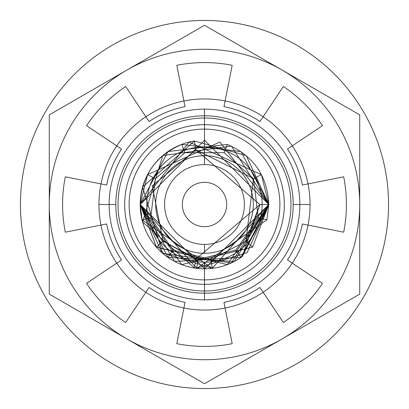 <?xml version="1.0" encoding="UTF-8"?>
<svg xmlns="http://www.w3.org/2000/svg" width="409" height="409" viewBox="0 0 409 409"><rect width="100%" height="100%" fill="white"/><g stroke="black" fill="none" stroke-linecap="round" stroke-linejoin="round"><path stroke-width="0.31" stroke-dasharray="2.04 1.53" d=""/><path stroke-width="0.61" d="M204.5 262.154L204.5 262.154A57.654 57.654 0 0 1 154.571 175.671A57.654 57.654 0 0 1 254.429 175.671A57.654 57.654 0 0 1 204.5 262.154L204.5 284.327A79.827 79.827 0 0 0 273.636 164.587A79.827 79.827 0 0 0 135.364 164.587A79.827 79.827 0 0 0 204.5 284.327L204.5 293.197A88.697 88.697 0 0 1 115.803 204.5A88.697 88.697 0 0 1 204.5 115.803A88.697 88.697 0 0 1 281.315 248.851A88.697 88.697 0 0 1 127.685 248.851A88.697 88.697 0 0 1 204.5 115.803L204.5 115.803A88.697 88.697 0 0 0 127.685 248.851A88.697 88.697 0 0 0 281.315 248.851A88.697 88.697 0 0 0 204.5 115.803L204.5 124.673A79.827 79.827 0 0 1 273.631 244.413A79.827 79.827 0 0 1 135.369 244.413A79.827 79.827 0 0 1 204.5 124.673L204.5 155.717A48.783 48.783 0 0 0 162.25 228.892A48.783 48.783 0 0 0 246.75 228.892A48.783 48.783 0 0 0 204.5 155.717A48.783 48.783 0 0 1 246.75 228.892A48.783 48.783 0 0 1 162.25 228.892A48.783 48.783 0 0 1 204.5 155.717L204.5 146.846A57.654 57.654 0 0 0 154.571 233.329A57.654 57.654 0 0 0 254.429 233.329A57.654 57.654 0 0 0 204.5 146.846M226.673 204.5A22.173 22.173 0 0 0 193.411 185.297A22.173 22.173 0 0 0 193.411 223.703A22.173 22.173 0 0 0 226.673 204.5A22.173 22.173 0 0 0 193.411 185.297A22.173 22.173 0 0 0 193.411 223.703A22.173 22.173 0 0 0 226.673 204.5M204.5 293.197L204.5 293.197A88.697 88.697 0 0 1 115.803 204.5L98.947 204.5L115.803 204.5A88.697 88.697 0 0 1 204.5 115.803A88.697 88.697 0 0 1 293.197 204.5A88.697 88.697 0 0 1 204.5 293.197A88.697 88.697 0 0 1 115.803 204.5A88.697 88.697 0 0 1 204.5 115.803A88.697 88.697 0 0 1 293.197 204.5A88.697 88.697 0 0 1 204.5 293.197A88.697 88.697 0 0 1 115.803 204.5A88.697 88.697 0 0 1 204.5 115.803A88.697 88.697 0 0 1 293.197 204.5A88.697 88.697 0 0 1 204.5 293.197A88.697 88.697 0 0 0 293.197 204.5L310.053 204.5A105.553 105.553 0 0 0 151.724 113.088A105.553 105.553 0 0 0 151.724 295.911A105.553 105.553 0 0 0 310.053 204.5A105.553 105.553 0 0 0 151.724 113.088A105.553 105.553 0 0 0 151.724 295.911A105.553 105.553 0 0 0 310.053 204.5L293.197 204.5L310.053 204.5A105.553 105.553 0 0 0 151.724 113.088A105.553 105.553 0 0 0 151.724 295.911A105.553 105.553 0 0 0 310.053 204.5A105.553 105.553 0 0 0 151.724 113.088A105.553 105.553 0 0 0 151.724 295.911A105.553 105.553 0 0 0 310.053 204.5L293.197 204.5A88.697 88.697 0 0 0 204.5 115.803M129.106 204.5A75.394 75.394 0 0 0 242.194 269.792A75.394 75.394 0 0 0 242.194 139.208A75.394 75.394 0 0 0 129.106 204.5A75.394 75.394 0 0 1 242.194 139.208A75.394 75.394 0 0 1 242.194 269.792A75.394 75.394 0 0 1 129.106 204.5M156.453 247.026L163.079 241.167L152.296 185.844L195.845 149.771L194.449 140.998L142.608 187.046L162.736 253.401L231.422 262.9L268.79 204.5L204.5 268.805L140.195 204.505L204.5 268.805L268.805 204.5L246.264 155.599L194.449 140.998L195.829 149.776L259.935 204.52L195.87 259.148L194.485 267.9L142.608 221.954L162.736 155.599L231.422 146.1L268.8 204.5L204.5 140.195L140.195 204.505L204.5 268.805L268.795 204.505L204.5 268.805L140.2 204.5L204.5 140.195L268.8 204.5L204.5 140.195L140.215 204.5L204.5 268.805L268.79 204.495L227.302 264.628L156.453 247.026L140.221 204.5L204.5 140.195L268.795 204.5L204.5 268.805L140.195 204.5L204.5 268.805L268.785 204.495L204.5 140.195L140.221 204.5L204.5 140.195L268.785 204.495L204.5 268.805L140.21 204.505L204.5 268.805L268.785 204.495L204.5 140.195L140.215 204.505L204.5 140.195L268.795 204.495L247.138 252.629L196.755 268.299L140.21 204.505L204.5 268.805L268.795 204.495L241.008 257.389L174.617 261.438L140.205 204.505L204.5 268.805L268.8 204.495L204.5 140.195L140.21 204.505L204.5 140.195L268.785 204.495L204.5 268.805L140.221 204.5L196.755 268.299L197.823 259.48L235.962 250.078L241.008 257.389L268.8 204.495L204.5 140.195L140.221 204.5L204.5 140.195L268.785 204.495L204.5 268.805L140.21 204.505L204.5 268.805L268.785 204.495L204.5 140.195L140.215 204.505L204.5 140.195L268.795 204.495L204.5 268.805L140.205 204.505L204.5 268.805L268.785 204.495L204.5 140.195L140.21 204.505L204.5 140.195L268.8 204.495L204.5 140.195L140.205 204.505L204.5 140.195L268.79 204.495L204.5 268.805L140.21 204.505L174.617 261.438L241.008 257.389L235.962 250.078L258.273 217.752L266.898 219.878L196.749 268.335L140.21 204.505L204.5 140.195L268.795 204.495L204.5 140.195L140.21 204.505L204.5 268.805L268.79 204.495L204.5 268.805L140.205 204.505L204.5 140.195L268.8 204.495L204.5 140.195L140.205 204.505L204.5 268.805L268.795 204.495L204.5 268.805L140.2 204.505L204.5 140.195L268.805 204.495L204.5 140.195L140.2 204.505L204.5 268.805L268.805 204.495L266.898 219.878L268.795 204.495L204.5 268.805L140.205 204.505L196.749 268.335L266.898 219.878L258.273 217.752L235.962 250.078L197.823 259.48L163.079 241.167L195.87 259.148M156.391 247.118L140.221 204.5L204.5 140.195L268.779 204.5L204.5 140.195L140.221 204.5L204.5 140.195L268.8 204.505L247.143 252.629L196.755 268.299L197.823 259.48L163.038 241.228L156.391 247.118L227.302 264.623L268.8 204.495L204.5 140.195L140.21 204.505L204.5 140.195L268.795 204.495L204.5 268.805L140.195 204.505L204.5 140.195L268.805 204.495L204.5 140.195L140.2 204.505L204.5 140.195L268.8 204.495L204.5 140.195L140.205 204.505L204.5 268.805L268.805 204.495L204.5 268.805L140.195 204.5L204.5 268.805L268.8 204.495L204.5 268.805L140.195 204.5L189.111 142.061L261.407 174.633L268.795 204.495L261.407 174.633L189.111 142.061L140.195 204.5L204.5 268.805L268.805 204.495L204.5 140.195L140.195 204.505L204.5 268.805L268.805 204.5L204.5 268.805L140.205 204.505L204.5 140.195L268.795 204.495L204.5 140.195L140.205 204.505L204.5 268.805L268.795 204.495L204.5 268.805L140.205 204.505L204.5 140.195L268.795 204.495L204.5 140.195L140.205 204.505L204.5 268.805L268.795 204.495L204.5 268.805L140.205 204.505L204.5 140.195L268.795 204.495L204.5 140.195L140.205 204.505L204.5 268.805L268.795 204.495L204.5 268.805L140.2 204.495L167.971 151.575L227.292 144.403C253.575 155.829 267.414 175.86 268.8 204.505L204.5 268.805L140.195 204.495L204.5 268.805L268.8 204.505C267.414 175.86 253.575 155.824 227.292 144.403L167.971 151.575L140.205 204.505C141.591 175.86 155.425 155.824 181.708 144.403L241.029 151.575L268.8 204.505L204.5 268.805L140.195 204.495L204.5 140.195L268.805 204.495L204.5 140.195L140.195 204.5L204.5 268.805L268.805 204.5L204.5 268.805L140.2 204.495L204.5 268.805L268.805 204.495L204.5 268.805L140.195 204.5L204.5 140.195L268.805 204.495L204.5 140.195L140.195 204.495L204.5 140.195L268.805 204.5L204.5 268.805L140.195 204.5L204.5 268.805L268.795 204.495L219.889 142.061L147.588 174.628L219.889 142.061L268.79 204.505L204.5 268.805L140.205 204.495L204.5 268.805L268.79 204.505L204.5 140.195L140.205 204.495L204.5 140.195L268.805 204.505L204.5 140.195L140.195 204.5L204.5 268.805L268.805 204.5L204.5 268.805L140.195 204.505L147.588 174.628L140.195 204.505L204.5 268.805L268.805 204.5L204.5 140.195L140.195 204.505L204.5 140.195L268.805 204.505L204.5 268.805L140.195 204.495L204.5 268.805L268.805 204.505L204.5 140.195L140.2 204.495L204.5 140.195L268.805 204.505L212.251 268.335L142.092 219.884L140.21 204.49L204.5 268.805L268.8 204.505L204.5 268.805L140.195 204.495L204.5 268.805L268.795 204.505L204.5 268.805L140.2 204.495L204.5 268.805L268.8 204.505L204.5 140.195L140.2 204.495L167.987 257.389L140.21 204.495L204.5 268.805L268.79 204.505L204.5 268.805L140.2 204.495L204.5 140.195L268.8 204.505L204.5 140.195L140.205 204.495L204.5 268.805L268.795 204.505L204.5 140.195L140.21 204.49L204.5 140.195L268.805 204.5L234.383 261.438L167.987 257.389L234.383 261.438L268.805 204.505L204.5 268.805L140.21 204.495L204.5 140.195L268.795 204.505L204.5 268.805L140.21 204.49L142.092 219.884L212.251 268.335L268.805 204.5L204.5 140.195L140.2 204.495L204.5 140.195L268.79 204.505L204.5 268.805L140.2 204.495L204.5 140.195L268.8 204.505L204.5 140.195L140.2 204.495L204.5 268.805L268.8 204.505L212.245 268.304L161.857 252.629L140.215 204.5L204.5 140.195L268.8 204.505L252.609 247.123L181.698 264.623L140.2 204.495L204.5 268.805L268.8 204.505L242.348 256.458L259.904 204.505L268.779 204.5L204.5 268.805L140.215 204.495L204.5 140.195L268.8 204.505L204.5 140.195L140.2 204.495L204.5 268.805L268.8 204.505L204.5 268.805L140.21 204.495L204.5 268.805L268.79 204.505L204.5 140.195L140.215 204.495L204.5 268.805L268.785 204.5L204.5 140.195L140.215 204.5L204.5 140.195L268.79 204.505L204.5 268.805L140.215 204.5L204.5 268.805L268.785 204.505L204.5 140.195L140.2 204.495L204.5 140.195L268.795 204.505L204.5 140.195L140.21 204.495L204.5 140.195L268.785 204.505L204.5 268.805L140.215 204.5L161.862 252.634L212.245 268.304L268.8 204.505L204.5 268.805L140.215 204.5L204.5 140.195L268.785 204.5L204.5 140.195L140.205 204.505L204.5 140.195L268.785 204.5L204.5 268.805L140.205 204.495L181.698 264.628L252.614 247.123L268.795 204.505L204.5 140.195L140.195 204.5L204.5 140.195L268.805 204.5L204.5 140.195L140.195 204.495L204.5 268.805L268.8 204.505L204.5 140.195L140.2 204.495L204.5 140.195L268.805 204.5L204.5 140.195L140.2 204.495L204.5 268.805L268.805 204.5L204.5 140.195L140.205 204.495L204.5 140.195L268.785 204.505L204.5 140.195L140.195 204.5L204.5 140.195L268.805 204.5L204.5 268.805L140.195 204.495L204.5 140.195L268.8 204.505L241.029 151.575L181.708 144.403C155.425 155.829 141.586 175.86 140.2 204.505L204.5 140.195L268.8 204.505L204.5 268.805L140.221 204.5L204.5 268.805L268.795 204.505L204.5 140.195L140.195 204.5L204.5 140.195L268.805 204.5L204.5 268.805L140.195 204.5M253.539 178.759L261.407 174.633L253.539 178.759L258.273 217.752L253.539 178.759L224.142 152.705L227.292 144.403L224.142 152.705L253.539 178.759M184.858 152.705L181.708 144.403L184.858 152.705L224.142 152.705L184.858 152.705L155.451 178.759L147.588 174.628L155.451 178.759L184.858 152.705M150.716 217.757L142.092 219.884L150.716 217.757L155.451 178.759L150.716 217.757L173.027 250.083L167.987 257.389L173.027 250.083L211.177 259.49L212.245 268.304L211.177 259.49L245.967 241.233L252.609 247.123L245.967 241.233L253.432 178.513L195.829 149.776L259.904 204.505L245.962 241.233L211.177 259.49L173.027 250.083L150.716 217.757M204.5 290.983A86.483 86.483 0 0 1 129.607 161.258A86.483 86.483 0 0 1 279.393 161.258A86.483 86.483 0 0 1 204.5 290.983L204.5 299.853L204.5 290.983A86.483 86.483 0 0 1 129.607 161.258A86.483 86.483 0 0 1 279.393 161.258A86.483 86.483 0 0 1 204.5 290.983M204.5 118.017L204.5 109.147A95.353 95.353 0 0 0 121.923 252.174A95.353 95.353 0 0 0 287.077 252.174A95.353 95.353 0 0 0 204.5 109.147L204.5 118.017M204.5 299.853A95.353 95.353 0 0 0 287.077 156.826A95.353 95.353 0 0 0 121.923 156.826A95.353 95.353 0 0 0 204.5 299.853L204.5 299.853M204.5 253.283A48.783 48.783 0 0 0 246.75 180.108A48.783 48.783 0 0 0 162.25 180.108A48.783 48.783 0 0 0 204.5 253.283L204.5 244.413A39.913 39.913 0 0 1 169.934 184.541A39.913 39.913 0 0 1 239.066 184.541A39.913 39.913 0 0 1 204.5 244.413M204.5 155.717L204.5 164.587M242.368 256.458L259.884 204.505M140.221 204.5L204.5 140.195L268.785 204.495M126.887 338.928L204.5 383.734L359.721 294.117L359.721 114.883L204.5 25.266L49.279 114.883L49.279 294.117L126.887 338.928L49.279 294.117L49.279 114.883L204.5 25.266L359.721 114.883L359.721 294.117L204.5 383.734L126.887 338.928L204.5 383.734L359.721 294.117L359.721 114.883L204.5 25.266L49.279 114.883L49.279 294.117L126.887 338.928L49.279 294.117L49.279 114.883L204.5 25.266L359.721 114.883L359.721 294.117L204.5 383.734L126.887 338.928A155.221 155.221 0 0 1 126.887 70.072A155.221 155.221 0 0 1 359.721 204.5A155.221 155.221 0 0 1 126.887 338.928A155.221 155.221 0 0 1 126.887 70.072A155.221 155.221 0 0 1 359.721 204.5A155.221 155.221 0 0 1 126.887 338.928A155.221 155.221 0 0 1 126.887 70.072A155.221 155.221 0 0 1 359.721 204.5A155.221 155.221 0 0 1 126.887 338.928A155.221 155.221 0 0 1 126.887 70.072A155.221 155.221 0 0 1 359.721 204.5A155.221 155.221 0 0 1 126.887 338.928M388.55 204.5A184.05 184.05 0 0 1 112.475 363.892A184.05 184.05 0 0 1 112.475 45.108A184.05 184.05 0 0 1 388.55 204.5A184.05 184.05 0 0 1 112.475 363.892A184.05 184.05 0 0 1 112.475 45.108A184.05 184.05 0 0 1 388.55 204.5M259.94 287.471L283.345 322.502A141.918 141.918 0 0 0 322.502 283.345L287.471 259.94A99.786 99.786 0 0 0 302.369 223.968L343.693 232.189A141.918 141.918 0 0 0 343.693 176.811L302.369 185.032A99.786 99.786 0 0 0 287.471 149.06L322.502 125.655A141.918 141.918 0 0 0 283.345 86.498L259.94 121.529A99.786 99.786 0 0 0 223.968 106.631L232.189 65.307A141.918 141.918 0 0 0 176.811 65.307L185.032 106.631A99.786 99.786 0 0 0 149.06 121.529L125.655 86.498A141.918 141.918 0 0 0 86.498 125.655L121.529 149.06A99.786 99.786 0 0 0 106.631 185.032L65.307 176.811A141.918 141.918 0 0 0 65.307 232.189L106.631 223.968A99.786 99.786 0 0 0 121.529 259.94L86.498 283.345A141.918 141.918 0 0 0 125.655 322.502L149.06 287.471A99.786 99.786 0 0 0 185.032 302.369L176.811 343.693A141.918 141.918 0 0 0 232.189 343.693L223.968 302.369A99.786 99.786 0 0 0 259.94 287.471L283.345 322.502A141.918 141.918 0 0 0 322.502 283.345L287.471 259.94A99.786 99.786 0 0 0 302.369 223.968L343.693 232.189A141.918 141.918 0 0 0 343.693 176.811L302.369 185.032A99.786 99.786 0 0 0 287.471 149.06L322.502 125.655A141.918 141.918 0 0 0 283.345 86.498L259.94 121.529A99.786 99.786 0 0 0 223.968 106.631L232.189 65.307A141.918 141.918 0 0 0 176.811 65.307L185.032 106.631A99.786 99.786 0 0 0 149.06 121.529L125.655 86.498A141.918 141.918 0 0 0 86.498 125.655L121.529 149.06A99.786 99.786 0 0 0 106.631 185.032L65.307 176.811A141.918 141.918 0 0 0 65.307 232.189L106.631 223.968A99.786 99.786 0 0 0 121.529 259.94L86.498 283.345A141.918 141.918 0 0 0 125.655 322.502L149.06 287.471A99.786 99.786 0 0 0 185.032 302.369L176.811 343.693A141.918 141.918 0 0 0 232.189 343.693L223.968 302.369A99.786 99.786 0 0 0 259.94 287.471M242.389 256.458A64.305 64.305 0 0 1 145.108 229.163A64.305 64.305 0 0 1 194.439 140.987A64.305 64.305 0 0 0 194.439 268.013"/></g></svg>
